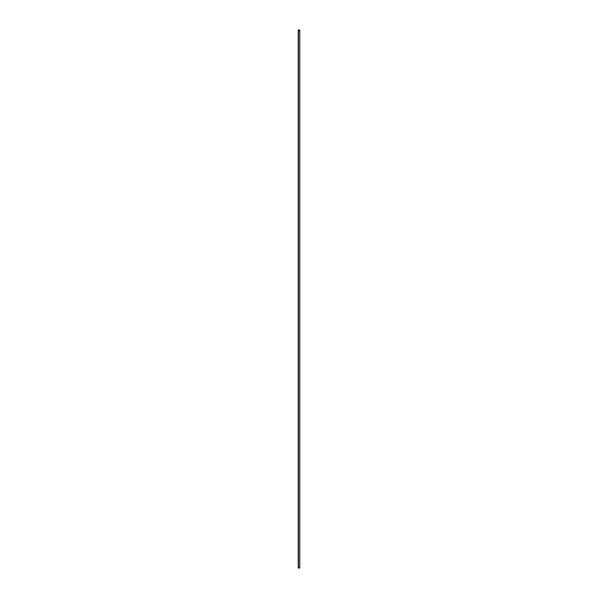 <?xml version="1.0" encoding="UTF-8"?>
<svg xmlns="http://www.w3.org/2000/svg" width="598" height="598" viewBox="0 0 598 598"><rect width="100%" height="100%" fill="white"/><g stroke="black" fill="none" stroke-linecap="round" stroke-linejoin="round"><path stroke-width="0.9" d="M299.546 30.192L298.395 30.341L299.426 30.094L299.12 30.685L298.439 30.206L299.546 30.192M298.29 567.487L298.454 30.655A0.77 0.441 180 0 1 299.546 30.027L298.245 30.431L299.426 30.715L299.546 30.027A0.77 0.441 180 0 1 298.454 30.655L298.454 567.973A0.77 0.441 0 0 0 299.77 567.659L299.71 567.487M298.23 30.341L298.23 567.659A0.77 0.441 0 0 0 298.454 567.973L299.77 567.659L299.77 30.341"/></g></svg>
